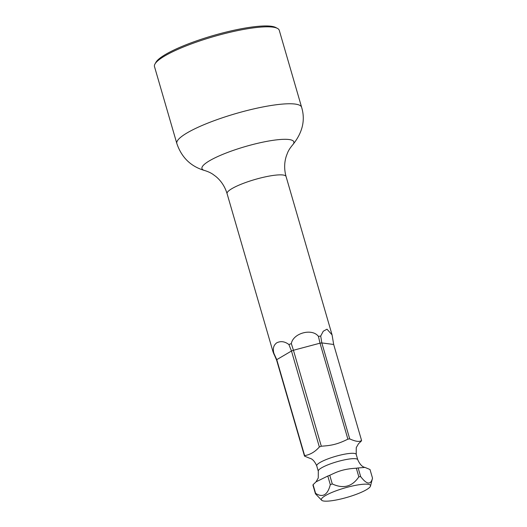 <?xml version="1.0" encoding="UTF-8"?>
<svg xmlns="http://www.w3.org/2000/svg" width="527" height="527" viewBox="0 0 527 527"><rect width="100%" height="100%" fill="white"/><g stroke="black" fill="none" stroke-linecap="round" stroke-linejoin="round"><path stroke-width="0.79" d="M154.483 66.573A64.966 12.286 -16.2 0 1 154.991 63.958A64.966 12.286 -16.2 0 1 164.799 55.928A64.966 12.286 -16.2 0 1 227.348 32.924A64.966 12.286 -16.2 0 1 277.433 28.386A64.966 12.286 -16.2 0 1 279.264 30.322L301.615 107.264A64.966 12.286 -16.2 0 0 255.615 108.483A64.966 12.286 -16.2 0 0 187.157 132.87A64.966 12.286 -16.2 0 0 176.835 143.515L154.483 66.573M154.991 63.958L155.952 62.285A63.55 12.016 -16.2 0 1 165.55 54.426A63.55 12.016 -16.2 0 1 226.735 31.93A63.55 12.016 -16.2 0 1 275.726 27.49L277.433 28.386M370.494 486.085A25.579 4.835 -16.2 0 1 356.944 494.082A25.579 4.835 -16.2 0 1 332.333 500.65A25.579 4.835 -16.2 0 1 321.668 500.268A25.579 4.835 -16.2 0 1 332.537 492.185A25.579 4.835 -16.2 0 1 359.526 484.669A25.579 4.835 -16.2 0 1 370.494 486.085L372.477 478.351A29.67 5.613 163.8 0 0 372.517 478.147L370.007 469.511L364.947 467.409C362.214 466.896 359.822 464.34 357.767 459.748A20.553 3.887 163.8 0 0 348.96 459.063A20.553 3.887 -16.2 0 0 328.209 464.715A20.553 3.887 -16.2 0 0 318.295 471.217L316.74 465.868C314.691 461.277 312.3 458.721 309.566 458.207L304.507 456.105L276.622 360.139L273.078 351.996L227.071 193.64A30.711 5.81 -16.2 0 1 231.952 188.613A30.711 5.81 -16.2 0 1 264.31 177.085A30.711 5.81 -16.2 0 1 286.062 176.505C284.112 169.437 284.205 162.606 286.339 156.012L287.61 152.705C288.579 150.34 290.225 147.791 292.538 145.037C302.518 132.817 305.548 120.222 301.615 107.264M273.73 353.96A30.711 5.81 -16.2 0 1 273.902 353.36L276.761 359.658L304.639 455.624A29.67 5.613 163.8 0 0 304.507 456.105M288.908 344.539A30.711 5.81 -16.2 0 1 291.339 343.611L293.434 350.264A29.67 5.613 163.8 0 0 291.477 351.015L288.908 344.539C284.811 341.424 280.759 340.85 276.754 342.813C273.559 345.192 272.604 348.709 273.902 353.36M318.44 336.391A30.711 5.81 -16.2 0 1 320.706 336.061L321.826 342.919A29.67 5.613 163.8 0 0 320.008 343.182L318.44 336.391C312.083 327.919 293.111 333.143 291.339 343.611M333.683 344.48L321.826 342.919L349.711 438.886C355.659 441.58 359.612 442.1 361.562 440.447L333.683 344.48L332.063 334.856L326.997 329.191L323.255 331.233L320.706 336.061M349.711 438.886A29.67 5.613 163.8 0 0 348.808 439.011A29.67 5.613 163.8 0 0 347.886 439.149C335.673 445.315 328.927 445.585 321.312 446.231A29.67 5.613 163.8 0 0 319.355 446.975C315.1 451.83 310.192 454.709 304.639 455.624M357.767 459.748L356.219 454.399L356.252 447.634L358.452 443.793L361.43 440.934A29.67 5.613 163.8 0 0 361.562 440.447M313.084 484.688L315.594 493.325A29.67 5.613 163.8 0 0 315.456 493.806L312.946 485.169A29.67 5.613 163.8 0 1 313.084 484.688L316.055 481.823L327.801 476.039L330.31 484.675A29.67 5.613 163.8 0 1 332.267 483.931C343.334 489.082 352.194 486.717 358.841 476.849A29.67 5.613 163.8 0 1 359.763 476.711A29.67 5.613 163.8 0 1 360.659 476.586C366.812 484.623 370.758 485.143 372.517 478.147M321.668 500.268L315.456 493.806M315.594 493.325C322.695 497.949 327.603 495.064 330.31 484.675M321.312 446.231L293.434 350.264L320.008 343.182L347.886 439.149M276.622 360.139A29.67 5.613 -16.2 0 1 276.761 359.658L291.477 351.015L319.355 446.975M364.947 467.409L358.149 467.95L360.659 476.586M358.149 467.95A29.67 5.613 163.8 0 0 357.253 468.075A29.67 5.613 163.8 0 0 356.331 468.213L358.841 476.849M356.331 468.213C342.438 468.984 336.615 472.093 329.757 475.295L332.267 483.931M329.757 475.295A29.67 5.613 163.8 0 0 327.801 476.039M176.835 143.515C181.617 157.566 190.919 166.578 204.739 170.544A47.838 9.045 -16.2 0 1 209.555 160.742A47.838 9.045 -16.2 0 1 266.445 141.44A47.838 9.045 -16.2 0 1 292.538 145.037M356.219 454.399A20.553 3.887 163.8 0 0 347.405 453.714A20.553 3.887 -16.2 0 0 326.654 459.373A20.553 3.887 -16.2 0 0 316.74 465.868M204.739 170.544C208.172 171.624 210.925 172.902 213.013 174.378L215.859 176.486C221.195 180.913 224.93 186.63 227.071 193.64M332.063 334.856L286.062 176.505M318.295 471.217L318.255 477.989L316.055 481.823"/></g></svg>
